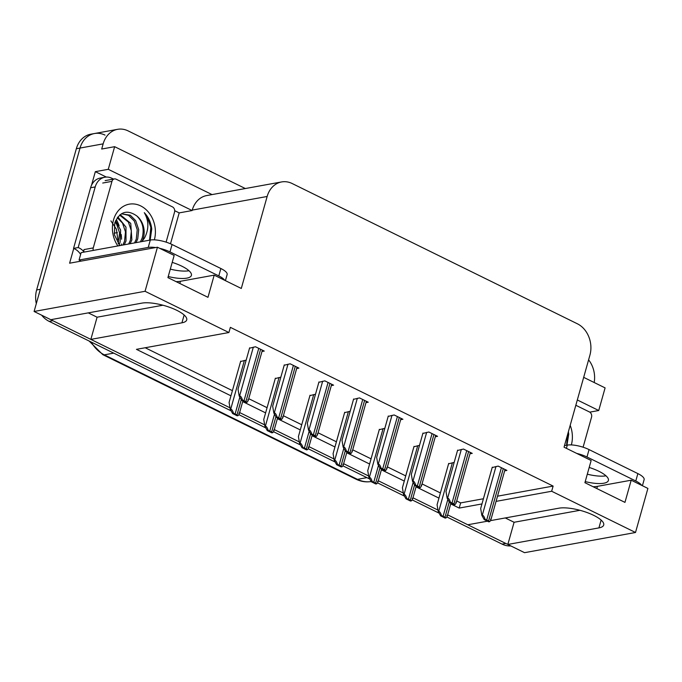 <?xml version="1.0" encoding="UTF-8"?>
<svg xmlns="http://www.w3.org/2000/svg" width="682" height="682" viewBox="0 0 682 682"><rect width="100%" height="100%" fill="white"/><g stroke="black" fill="none" stroke-linecap="round" stroke-linejoin="round"><path stroke-width="1.02" d="M496.07 501.372L551.661 491.253L635.513 532.489L524.552 552.676L507.843 544.458L598.924 527.894A25.771 7.741 -164.3 0 0 603.706 525.021A25.771 7.741 -164.3 0 0 587.679 512.77A25.771 7.741 -164.3 0 0 558.882 508.192L490.435 520.647M174.703 210.695L179.187 212.895L170.5 243.789M91.499 185.299L95.335 171.659L106.324 177.064M635.513 532.489L647.9 488.423L631.191 480.205L624.959 502.387L584.909 482.694L591.149 460.512L564.048 447.187L589.904 355.203A24.16 19.616 79.7 0 0 577.373 323.788L292.16 183.526A24.16 19.616 79.7 0 0 281.598 181.941A24.16 19.616 79.7 0 0 267.148 196.476L241.3 288.46L214.199 275.136L207.967 297.318L167.917 277.617L174.157 255.435L157.448 247.225L69.607 263.201L73.741 248.47M212.051 194.592L114.636 146.681L108.276 169.306L192.128 210.542L179.187 212.895M108.276 169.306L95.335 171.659M577.322 399.976L598.736 410.513L589.76 412.141M281.598 181.941L206.697 195.564A24.16 19.616 79.7 0 0 192.256 210.099L192.128 210.542M598.736 410.513L605.096 387.887L583.681 377.351M588.6 359.857A24.16 19.616 -100.3 0 1 594.184 382.517M114.636 146.681L101.695 149.034L103.153 143.859A24.16 19.616 -100.3 0 1 117.594 129.324A24.16 19.616 -100.3 0 1 128.156 130.91L245.332 188.539M157.448 247.225L145.061 291.291L34.1 311.478L80.033 148.062A24.16 19.616 -100.3 0 1 94.483 133.527A24.16 19.616 -100.3 0 1 105.037 135.113M231.121 410.862L49.172 321.375L52.872 320.711L229.996 407.81L90.851 339.389L181.932 322.816A25.771 7.741 -164.3 0 0 186.715 319.943A25.771 7.741 -164.3 0 0 170.688 307.693A25.771 7.741 -164.3 0 0 141.89 303.123L50.809 319.688L34.1 311.478M487.442 521.193L467.801 524.765L447.631 514.85L505.78 543.443A24.16 19.616 -100.3 0 0 507.885 544.321M437.989 510.102L412.968 497.8L437.989 510.102M403.318 493.052L378.297 480.75L403.318 493.052M368.655 476.01L343.634 463.7L368.655 476.01M333.992 458.96L308.972 446.65L333.992 458.96M299.321 441.91L274.3 429.6L299.321 441.91M264.659 424.86L239.638 412.559L264.659 424.86M450.708 503.904L459.199 508.073L481.952 503.938M145.061 291.291L228.905 332.526L136.443 349.346L230.951 395.824M242.715 401.613L265.613 412.874M277.378 418.654L300.285 429.924M312.041 435.704L334.947 446.966M346.712 452.754L369.61 464.016M381.374 469.804L404.281 481.066M416.046 486.854L438.944 498.116M90.851 339.389L97.091 317.207L88.285 312.876M505.277 517.945L514.083 522.276L507.843 544.458M214.199 275.136L180.449 281.274A25.771 7.741 15.7 0 1 176.075 281.632M631.191 480.205L597.441 486.343A25.771 7.741 15.7 0 1 593.067 486.709M497.519 496.189L553.119 486.078L230.363 327.351L228.905 332.526M553.119 486.078L551.661 491.253M456.718 500.963L460.648 502.898L483.41 498.764M460.648 502.898L459.199 508.073M145.189 347.752L232.4 390.65M248.725 398.672L267.071 407.7M283.388 415.722L301.734 424.75M318.059 432.772L336.405 441.791M352.722 449.822L371.068 458.841M387.393 466.872L405.73 475.891M422.056 483.922L440.402 492.941M504.654 470.827L506.914 470.409L498.158 466.104L492.191 467.528M469.983 453.777L472.251 453.368L463.487 449.054L457.52 450.487M400.658 419.677L402.917 419.268L394.153 414.963L388.186 416.387M365.987 402.627L368.254 402.218L359.491 397.913L353.523 399.337M331.324 385.586L333.583 385.168L324.828 380.863L318.861 382.287M296.653 368.536L298.921 368.118L290.157 363.813L284.189 365.237M435.321 436.727L437.58 436.318L428.825 432.004L422.857 433.437M261.99 351.486L264.258 351.077L255.494 346.763L249.527 348.195M454.161 462.43L448.594 463.786M419.498 445.38L413.931 446.736M350.164 411.289L344.598 412.636M315.502 394.239L309.926 395.594M280.831 377.189L275.264 378.544M384.836 428.33L379.26 429.686M246.168 360.139L240.601 361.494M514.083 522.276L579.939 510.298M97.091 317.207L162.947 305.221M36.299 303.661A24.16 19.616 -100.3 0 1 36.64 289.961L40.332 289.296L80.033 148.062A24.16 19.616 -100.3 0 1 94.483 133.527L117.594 129.324M52.872 320.711A24.16 19.616 -100.3 0 1 50.997 319.653M36.64 289.961L76.333 148.736A24.16 19.616 -100.3 0 1 90.783 134.201L94.483 133.527M510.827 545.924A24.16 19.616 -100.3 0 1 502.08 544.117L446.812 516.939M439.123 513.154L412.15 499.889M404.452 496.104L377.478 482.839M369.789 479.054L342.816 465.789M335.118 462.004L308.153 448.739M300.455 444.962L273.482 431.697M265.792 427.912L238.819 414.647M49.172 321.375A24.16 19.616 -100.3 0 1 41.653 315.195M238.086 415.619L237.148 415.79L232.63 413.565L230.243 409.268L230.704 409.191C231.684 409.157 232.639 410.564 233.568 413.394A4.024 1.211 -164.3 0 1 235.102 414L236.978 414.929A4.024 1.211 -164.3 0 1 238.086 415.619C239.45 413.914 239.697 413.104 238.836 413.19M240.703 361.136L229.084 402.465L230.243 409.268M232.63 413.565L233.568 413.394M247.012 402.312L246.074 402.482L241.556 400.266L239.169 395.969L239.629 395.884C240.61 395.858 241.564 397.265 242.494 400.095A4.024 1.211 -164.3 0 1 244.028 400.701L245.904 401.621A4.024 1.211 -164.3 0 1 247.012 402.312C248.376 400.615 248.632 399.805 247.762 399.891M249.629 347.829L238.009 389.166L239.169 395.969M241.556 400.266L242.494 400.095M272.749 432.661L271.811 432.831L267.293 430.615L264.906 426.318L265.366 426.233C266.347 426.207 267.301 427.614 268.231 430.444A4.024 1.211 -164.3 0 1 269.765 431.05L271.649 431.979A4.024 1.211 -164.3 0 1 272.749 432.661C274.113 430.964 274.369 430.154 273.499 430.24M275.366 378.186L263.746 419.515L264.906 426.318M267.293 430.615L268.231 430.444M307.42 449.711L306.482 449.881L301.956 447.656L299.568 443.368L300.037 443.283C301.009 443.257 301.964 444.655 302.893 447.486A4.024 1.211 -164.3 0 1 304.436 448.1L306.312 449.02A4.024 1.211 -164.3 0 1 307.42 449.711C308.784 448.014 309.031 447.204 308.17 447.29M310.029 395.228L298.409 436.565L299.568 443.368M301.956 447.656L302.893 447.486M342.083 466.761L341.145 466.931L336.627 464.706L334.24 460.418L334.7 460.333C335.68 460.307 336.635 461.705 337.564 464.536A4.024 1.211 -164.3 0 1 339.099 465.15L340.974 466.07A4.024 1.211 -164.3 0 1 342.083 466.761C343.447 465.056 343.694 464.254 342.833 464.331M344.7 412.278L333.08 453.615L334.24 460.418M336.627 464.706L337.564 464.536M281.683 419.362L280.745 419.532L276.219 417.307L273.832 413.019L274.292 412.934C275.272 412.908 276.227 414.306 277.156 417.137A4.024 1.211 -164.3 0 1 278.699 417.751L280.575 418.671A4.024 1.211 -164.3 0 1 281.683 419.362C283.047 417.665 283.294 416.855 282.433 416.932M284.292 364.879L272.672 406.216L273.832 413.019M276.219 417.307L277.156 417.137M316.346 436.412L315.408 436.582L310.89 434.357L308.503 430.069L308.963 429.984C309.943 429.958 310.898 431.356 311.827 434.187A4.024 1.211 -164.3 0 1 313.362 434.801L315.237 435.721A4.024 1.211 -164.3 0 1 316.346 436.412C317.71 434.707 317.957 433.897 317.096 433.982M318.963 381.929L307.343 423.266L308.503 430.069M310.89 434.357L311.827 434.187M351.008 453.462L350.071 453.632L345.552 451.407L343.165 447.119L343.626 447.034C344.606 447.008 345.561 448.406 346.49 451.237A4.024 1.211 -164.3 0 1 348.025 451.851L349.909 452.771A4.024 1.211 -164.3 0 1 351.008 453.462C352.372 451.757 352.628 450.947 351.759 451.032M353.626 398.979L342.006 440.308L343.165 447.119M345.552 451.407L346.49 451.237M385.68 470.512L384.742 470.682L380.215 468.457L377.828 464.161L378.297 464.084C379.269 464.05 380.224 465.456 381.153 468.287A4.024 1.211 -164.3 0 1 382.696 468.892L384.571 469.821A4.024 1.211 -164.3 0 1 385.68 470.512C387.044 468.807 387.291 467.997 386.43 468.082M388.288 416.029L376.669 457.358L377.828 464.161M380.215 468.457L381.153 468.287M605.983 475.814A24.561 7.383 15.7 0 1 587.296 474.195M585.224 481.594A24.561 7.383 -164.3 0 0 608.395 480.478A24.561 7.383 -164.3 0 0 598.847 471.271A24.561 7.383 -164.3 0 0 589.197 467.451M642.41 485.72L644.123 479.634A16.104 4.842 -164.3 0 0 637.866 473.598L589.052 449.591A16.104 4.842 -164.3 0 0 567.296 445.116L564.491 445.627M641.677 485.362A16.104 4.842 -164.3 0 0 635.786 480.989L586.98 456.983A16.104 4.842 -164.3 0 0 576.699 453.411M188.991 270.737A24.561 7.383 15.7 0 1 170.304 269.126M168.232 276.517A24.561 7.383 -164.3 0 0 191.403 275.4A24.561 7.383 -164.3 0 0 181.855 266.193A24.561 7.383 -164.3 0 0 172.205 262.382M225.418 280.652L227.132 274.565A16.104 4.842 -164.3 0 0 220.874 268.52L172.06 244.514A16.104 4.842 -164.3 0 0 150.304 240.047L81.141 252.63L79.061 260.021A16.104 4.842 15.7 0 1 81.081 261.112M224.693 280.293A16.104 4.842 -164.3 0 0 218.794 275.912L169.989 251.914A16.104 4.842 -164.3 0 0 159.707 248.333M155.59 247.557A16.104 4.842 -164.3 0 0 148.224 247.438L79.061 260.021M90.595 187.763L95.216 186.919A16.104 13.077 -100.3 0 1 104.849 177.226L100.228 178.07A16.104 13.077 79.7 0 0 90.595 187.763L73.554 248.393A16.104 13.077 -100.3 0 1 80.638 254.412M104.849 177.226A16.104 13.077 -100.3 0 1 111.891 178.292L113.519 179.085M73.554 248.393L78.174 247.549A16.104 13.077 -100.3 0 1 83.937 251.777M95.216 186.919L78.174 247.549M566.955 445.184L568.737 434.153L568.387 431.757M570.195 425.338A26.257 21.321 -100.3 0 1 571.354 444.92M575.83 405.27L589.444 411.962A4.024 3.274 -100.3 0 1 591.533 417.205L583.093 447.213M566.537 445.252L567.936 433.385M110.91 220.883L116.392 229.178L117.85 239.612M117.875 245.946A26.257 21.321 -100.3 0 1 113.502 219.979A26.257 21.321 -100.3 0 1 140.594 205.862A26.257 21.321 -100.3 0 1 154.362 239.851M141.89 241.573L142.061 241.292A18.201 14.782 79.7 0 0 143.425 237.813A18.201 14.782 79.7 0 0 136.724 215.879C127.04 209.246 119.717 211.625 114.764 223.005L114.44 234.855L119.768 245.597M150.287 239.22L151.745 229.075C150.986 222.545 148.505 217.072 144.294 212.665C148.957 220.772 149.034 229.229 144.516 238.035L142.061 241.292M140.424 241.846L142.154 238.044C144.473 229.05 142.666 221.659 136.724 215.879M134.55 242.911L136.281 239.109L137.227 229.732L134.252 220.977L128.557 215.316L121.584 213.781M136.016 242.647L137.747 238.845L138.71 229.672L135.675 220.636L130.288 215.205L121.379 213.833M128.676 243.977L130.407 240.183L131.353 230.797L128.387 222.051L119.623 215.128M130.143 243.713L131.873 239.911L130.748 223.389L120.177 214.668M122.811 245.043L124.533 241.249L125.479 231.871L122.513 223.116L117.287 217.729M124.277 244.778L126.008 240.985L125.974 227.14L117.867 216.961M118.199 243.576L119.606 232.937L116.639 224.182L115.079 222.025M119.035 244.71L120.134 242.05L120.629 230.09L115.599 220.721M93.264 250.422A4.024 3.274 -100.3 0 1 93.264 247.898L111.967 181.352A4.024 3.274 -100.3 0 1 114.371 178.931A4.024 3.274 -100.3 0 1 116.136 179.196L172.452 206.893A4.024 3.274 -100.3 0 1 174.541 212.128L166.101 242.136M84.014 252.101A4.024 3.274 -100.3 0 1 84.014 249.586L93.264 247.898M149.546 240.183L150.841 227.353L146.818 215.964L144.294 212.665M376.745 483.811L375.808 483.981L371.289 481.756L368.902 477.468L369.363 477.383C370.343 477.357 371.298 478.755 372.227 481.586A4.024 1.211 -164.3 0 1 373.77 482.2L375.646 483.12A4.024 1.211 -164.3 0 1 376.745 483.811C378.109 482.106 378.365 481.296 377.496 481.381M379.363 429.328L367.743 470.665L368.902 477.468M371.289 481.756L372.227 481.586M411.417 500.861L410.479 501.031L405.952 498.806L403.574 494.518L404.034 494.433C405.014 494.407 405.961 495.805 406.89 498.636A4.024 1.211 -164.3 0 1 408.433 499.25L410.308 500.17A4.024 1.211 -164.3 0 1 411.417 500.861C412.781 499.156 413.028 498.346 412.167 498.431M414.025 446.378L402.414 487.707L403.574 494.518M405.952 498.806L406.89 498.636M446.079 517.911L445.141 518.081L440.623 515.856L438.236 511.56L438.697 511.483C439.677 511.449 440.632 512.855 441.561 515.686A4.024 1.211 -164.3 0 1 443.095 516.291L444.979 517.22A4.024 1.211 -164.3 0 1 446.079 517.911C447.443 516.206 447.699 515.396 446.829 515.481M448.696 463.428L437.077 504.757L438.236 511.56M440.623 515.856L441.561 515.686M420.342 487.553L419.404 487.732L414.886 485.507L412.499 481.211L412.96 481.125C413.94 481.1 414.895 482.506 415.824 485.337A4.024 1.211 -164.3 0 1 417.358 485.942L419.234 486.871A4.024 1.211 -164.3 0 1 420.342 487.553C421.706 485.857 421.953 485.047 421.092 485.132M422.959 433.079L411.34 474.408L412.499 481.211M414.886 485.507L415.824 485.337M455.005 504.603L454.067 504.774L449.549 502.549L447.162 498.261L447.622 498.175C448.603 498.15 449.557 499.548 450.487 502.378A4.024 1.211 -164.3 0 1 452.03 502.992L453.905 503.913A4.024 1.211 -164.3 0 1 455.005 504.603C456.369 502.907 456.625 502.097 455.755 502.182M457.622 450.12L446.002 491.458L447.162 498.261M449.549 502.549L450.487 502.378M489.676 521.653L488.738 521.824L484.211 519.599L481.833 515.311L482.293 515.225C483.265 515.2 484.22 516.598 485.149 519.428A4.024 1.211 -164.3 0 1 486.692 520.042L488.568 520.963A4.024 1.211 -164.3 0 1 489.676 521.653C491.04 519.948 491.287 519.147 490.426 519.224M492.285 467.17L480.674 508.508L481.833 515.311M484.211 519.599L485.149 519.428M601.123 520.068L598.924 527.894M103.153 143.859L76.333 148.736M267.148 196.476L192.256 210.099M596.818 488.551L597.441 486.343M184.131 314.999L181.932 322.816M179.835 283.482L180.449 281.274M366.916 477.639L357.479 479.361A8.056 4.024 116.2 0 1 356.004 479.19L102.829 354.683A8.056 4.024 -63.8 0 0 104.303 354.845L357.479 479.361A32.207 26.155 79.7 0 0 371.17 481.543M91.235 342.066A32.207 26.155 79.7 0 0 104.303 354.845L113.732 353.131M502.08 544.117L505.78 543.443M114.124 233.184L117.381 232.596M244.395 360.463L230.704 409.191M239.834 397.171L235.102 414M241.258 399.72L236.978 414.929M253.329 347.164L239.629 395.884M258.742 348.366L244.028 400.701M260.618 349.286L245.904 401.621M279.066 377.513L265.366 426.233M274.496 414.221L269.765 431.05M275.92 416.77L271.649 431.979M313.729 394.554L300.037 443.283M309.168 431.263L304.436 448.1M310.583 433.82L306.312 449.02M348.4 411.604L334.7 460.333M343.83 448.313L339.099 465.15M345.254 450.87L340.974 466.07M287.992 364.205L274.292 412.934M293.405 365.416L278.699 417.751M295.289 366.336L280.575 418.671M322.654 381.255L308.963 429.984M328.076 382.457L313.362 434.801M329.952 383.386L315.237 435.721M357.325 398.305L343.626 447.034M362.739 399.507L348.025 451.851M364.614 400.428L349.909 452.771M391.988 415.355L378.297 464.084M397.41 416.557L382.696 468.892M399.285 417.478L384.571 469.821M635.786 480.989L637.866 473.598M589.052 449.591L586.98 456.983M567.296 445.116L566.392 448.338M218.794 275.912L220.874 268.52M172.06 244.514L169.989 251.914M150.304 240.047L148.224 247.438M121.217 245.332A34.629 28.124 79.7 0 0 121.37 243.968M121.558 239.22A34.629 28.124 79.7 0 0 121.2 234.429M119.103 225.725A34.629 28.124 79.7 0 0 116.511 219.928M111.967 181.352L102.718 183.04M383.062 428.654L369.363 477.383M378.501 465.363L373.77 482.2M379.917 467.92L375.646 483.12M417.725 445.704L404.034 494.433M413.164 482.413L408.433 499.25M414.579 484.962L410.308 500.17M452.396 462.754L438.697 511.483M447.827 499.463L443.095 516.291M449.25 502.012L444.979 517.22M426.659 432.405L412.96 481.125M432.073 433.607L417.358 485.942M433.948 434.528L419.234 486.871M461.322 449.447L447.622 498.175M466.735 450.657L452.03 502.992M468.611 451.578L453.905 503.913M495.984 466.497L482.293 515.225M501.406 467.699L486.692 520.042M503.282 468.628L488.568 520.963M102.829 354.683L89.137 341.034M371.562 481.475C366.243 482.404 361.059 481.637 356.004 479.19M242.903 400.922L239.314 413.693M262.365 350.147L248.248 400.394M277.574 417.972L273.985 430.743M312.237 435.022L308.648 447.784M346.899 452.072L343.31 464.834M297.037 367.197L282.911 417.435M331.699 384.239L317.573 434.485M366.362 401.289L352.244 451.535M401.033 418.339L386.907 468.585M114.371 178.931L105.13 180.611M381.57 469.122L377.981 481.884M416.233 486.172L412.644 498.934M450.896 503.214L447.315 515.984M435.696 435.389L421.57 485.635M470.358 452.439L456.241 502.677M505.03 469.489L490.904 519.727"/></g></svg>
